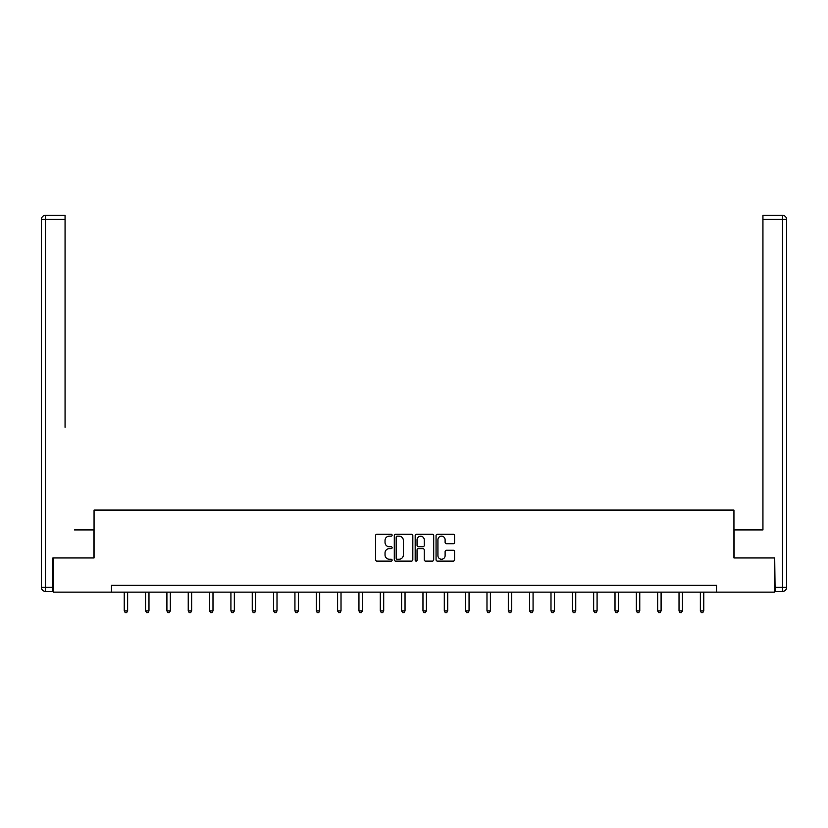 <?xml version="1.0" encoding="UTF-8"?>
<svg xmlns="http://www.w3.org/2000/svg" width="828" height="828" viewBox="0 0 828 828"><rect width="100%" height="100%" fill="white"/><g stroke="black" fill="none" stroke-linecap="round" stroke-linejoin="round"><path stroke-width="1.24" d="M392.12 535.209A0.942 0.942 0 0 0 391.178 534.267L376.906 534.267A1.345 1.345 0 0 0 375.57 535.612L375.57 559.78A1.345 1.345 0 0 0 376.906 561.115L391.178 561.115A0.942 0.942 0 0 0 392.12 560.183A0.942 0.942 0 0 0 391.178 559.242L389.326 559.242A4.295 4.295 0 0 1 385.03 554.946L385.03 552.928A4.295 4.295 0 0 1 389.326 548.633L391.178 548.633A0.942 0.942 0 0 0 392.12 547.691A0.942 0.942 0 0 0 391.178 546.749L389.326 546.749A4.295 4.295 0 0 1 385.03 542.454L385.03 540.446A4.295 4.295 0 0 1 389.326 536.151L391.178 536.151A0.942 0.942 0 0 0 392.12 535.209M453.237 543.727A1.345 1.345 0 0 0 454.582 542.392L454.582 535.612A1.345 1.345 0 0 0 453.237 534.267L437.391 534.267A1.345 1.345 0 0 0 436.056 535.612L436.056 559.78A1.345 1.345 0 0 0 437.391 561.115L453.237 561.115A1.345 1.345 0 0 0 454.582 559.78L454.582 551.583A1.345 1.345 0 0 0 453.237 550.247L446.458 550.247A1.345 1.345 0 0 0 445.112 551.583L445.112 555.65A3.591 3.591 0 0 1 441.521 559.242A3.591 3.591 0 0 1 437.929 555.65L437.929 539.742A3.591 3.591 0 0 1 441.521 536.151A3.591 3.591 0 0 1 445.112 539.742L445.112 542.392A1.345 1.345 0 0 0 446.458 543.727L453.237 543.727M65.06 215.311L45.499 215.311L65.06 215.311L56.314 215.311L65.06 215.311L65.06 219.41L45.499 219.41L45.499 587.362L52.889 587.362L52.889 557.948L94.061 557.948L94.061 510.079L733.939 510.079L733.939 557.948L774.697 557.948L774.697 592.144L716.562 592.144L716.562 585.313L111.438 585.313L111.438 592.144L716.562 592.144M53.302 557.948L53.302 592.144L111.438 592.144M412.82 535.612A1.345 1.345 0 0 0 411.485 534.267L395.639 534.267A1.345 1.345 0 0 0 394.294 535.612L394.294 559.78A1.345 1.345 0 0 0 395.639 561.115L411.485 561.115A1.345 1.345 0 0 0 412.82 559.78L412.82 535.612M416.515 534.267L432.361 534.267A1.345 1.345 0 0 1 433.706 535.612L433.706 559.78A1.345 1.345 0 0 1 432.361 561.115L425.582 561.115A1.345 1.345 0 0 1 424.236 559.78L424.236 549.978A1.345 1.345 0 0 0 422.891 548.633L418.399 548.633A1.345 1.345 0 0 0 417.053 549.978L417.053 560.183A0.942 0.942 0 0 1 416.111 561.115A0.942 0.942 0 0 1 415.18 560.183L415.18 535.612A1.345 1.345 0 0 1 416.515 534.267M397.119 536.151A0.942 0.942 0 0 0 396.177 537.082L396.177 558.3A0.942 0.942 0 0 0 397.119 559.242L399.065 559.242A4.295 4.295 0 0 0 403.36 554.946L403.36 540.446A4.295 4.295 0 0 0 399.065 536.151L397.119 536.151M424.236 539.804A3.591 3.591 0 0 0 420.645 536.213A3.591 3.591 0 0 0 417.053 539.804L417.053 545.414A1.345 1.345 0 0 0 418.399 546.749L422.891 546.749A1.345 1.345 0 0 0 424.236 545.414L424.236 539.804M124.221 592.144L124.221 610.919L127.647 610.919L127.647 592.144M127.647 610.919L126.612 612.689L125.245 612.689L124.221 610.919M93.926 557.948L93.926 529.91L74.499 529.91M65.06 219.41L65.06 427.32M41.4 587.362L45.499 587.362L45.499 591.461L52.889 591.461L45.499 591.461A4.099 4.099 0 0 1 41.4 587.362L41.4 219.41A4.099 4.099 0 0 1 45.499 215.311A4.099 4.099 0 0 0 41.4 219.41A4.099 4.099 0 0 1 45.499 215.311A4.099 4.099 0 0 0 41.4 219.41L45.499 219.41L45.499 215.311M52.889 587.362L52.889 591.461M753.501 529.91L762.94 529.91L762.94 215.311L782.501 215.311L762.94 215.311M734.074 557.948L734.074 529.91L762.94 529.91L762.94 427.32M775.111 587.362L782.501 587.362L782.501 219.41L786.6 219.41A4.099 4.099 0 0 0 782.501 215.311A4.099 4.099 0 0 1 786.6 219.41L786.6 587.362A4.099 4.099 0 0 1 782.501 591.461L775.111 591.461L774.697 557.948M782.501 591.461A4.099 4.099 0 0 0 786.6 587.362L782.501 587.362L782.501 591.461M145.562 592.144L145.562 610.919L148.978 610.919L148.978 592.144M148.978 610.919L147.953 612.689L146.587 612.689L145.562 610.919M166.904 592.144L166.904 610.919L170.32 610.919L170.32 592.144M170.32 610.919L169.295 612.689L167.929 612.689L166.904 610.919M188.235 592.144L188.235 610.919L191.661 610.919L191.661 592.144M191.661 610.919L190.637 612.689L189.26 612.689L188.235 610.919M209.577 592.144L209.577 610.919L212.993 610.919L212.993 592.144M212.993 610.919L211.968 612.689L210.602 612.689L209.577 610.919M230.919 592.144L230.919 610.919L234.334 610.919L234.334 592.144M234.334 610.919L233.31 612.689L231.943 612.689L230.919 610.919M252.25 592.144L252.25 610.919L255.676 610.919L255.676 592.144M255.676 610.919L254.651 612.689L253.275 612.689L252.25 610.919M273.592 592.144L273.592 610.919L277.007 610.919L277.007 592.144M277.007 610.919L275.983 612.689L274.617 612.689L273.592 610.919M294.934 592.144L294.934 610.919L298.349 610.919L298.349 592.144M298.349 610.919L297.324 612.689L295.958 612.689L294.934 610.919M316.265 592.144L316.265 610.919L319.691 610.919L319.691 592.144M319.691 610.919L318.666 612.689L317.29 612.689L316.265 610.919M337.607 592.144L337.607 610.919L341.022 610.919L341.022 592.144M341.022 610.919L339.997 612.689L338.631 612.689L337.607 610.919M358.948 592.144L358.948 610.919L362.364 610.919L362.364 592.144M362.364 610.919L361.339 612.689L359.973 612.689L358.948 610.919M380.28 592.144L380.28 610.919L383.706 610.919L383.706 592.144M383.706 610.919L382.681 612.689L381.304 612.689L380.28 610.919M401.621 592.144L401.621 610.919L405.037 610.919L405.037 592.144M405.037 610.919L404.012 612.689L402.646 612.689L401.621 610.919M422.963 592.144L422.963 610.919L426.379 610.919L426.379 592.144M426.379 610.919L425.354 612.689L423.988 612.689L422.963 610.919M444.294 592.144L444.294 610.919L447.72 610.919L447.72 592.144M447.72 610.919L446.696 612.689L445.319 612.689L444.294 610.919M465.636 592.144L465.636 610.919L469.052 610.919L469.052 592.144M469.052 610.919L468.027 612.689L466.661 612.689L465.636 610.919M486.978 592.144L486.978 610.919L490.393 610.919L490.393 592.144M490.393 610.919L489.369 612.689L488.002 612.689L486.978 610.919M508.309 592.144L508.309 610.919L511.735 610.919L511.735 592.144M511.735 610.919L510.71 612.689L509.334 612.689L508.309 610.919M529.651 592.144L529.651 610.919L533.066 610.919L533.066 592.144M533.066 610.919L532.042 612.689L530.676 612.689L529.651 610.919M550.993 592.144L550.993 610.919L554.408 610.919L554.408 592.144M554.408 610.919L553.383 612.689L552.017 612.689L550.993 610.919M572.324 592.144L572.324 610.919L575.75 610.919L575.75 592.144M575.75 610.919L574.725 612.689L573.349 612.689L572.324 610.919M593.666 592.144L593.666 610.919L597.081 610.919L597.081 592.144M597.081 610.919L596.056 612.689L594.69 612.689L593.666 610.919M615.007 592.144L615.007 610.919L618.423 610.919L618.423 592.144M618.423 610.919L617.398 612.689L616.032 612.689L615.007 610.919M636.339 592.144L636.339 610.919L639.765 610.919L639.765 592.144M639.765 610.919L638.74 612.689L637.363 612.689L636.339 610.919M657.68 592.144L657.68 610.919L661.096 610.919L661.096 592.144M661.096 610.919L660.071 612.689L658.705 612.689L657.68 610.919M679.022 592.144L679.022 610.919L682.438 610.919L682.438 592.144M682.438 610.919L681.413 612.689L680.047 612.689L679.022 610.919M700.353 592.144L700.353 610.919L703.779 610.919L703.779 592.144M703.779 610.919L702.755 612.689L701.388 612.689L700.353 610.919M782.501 215.311L782.501 219.41L762.94 219.41"/></g></svg>
